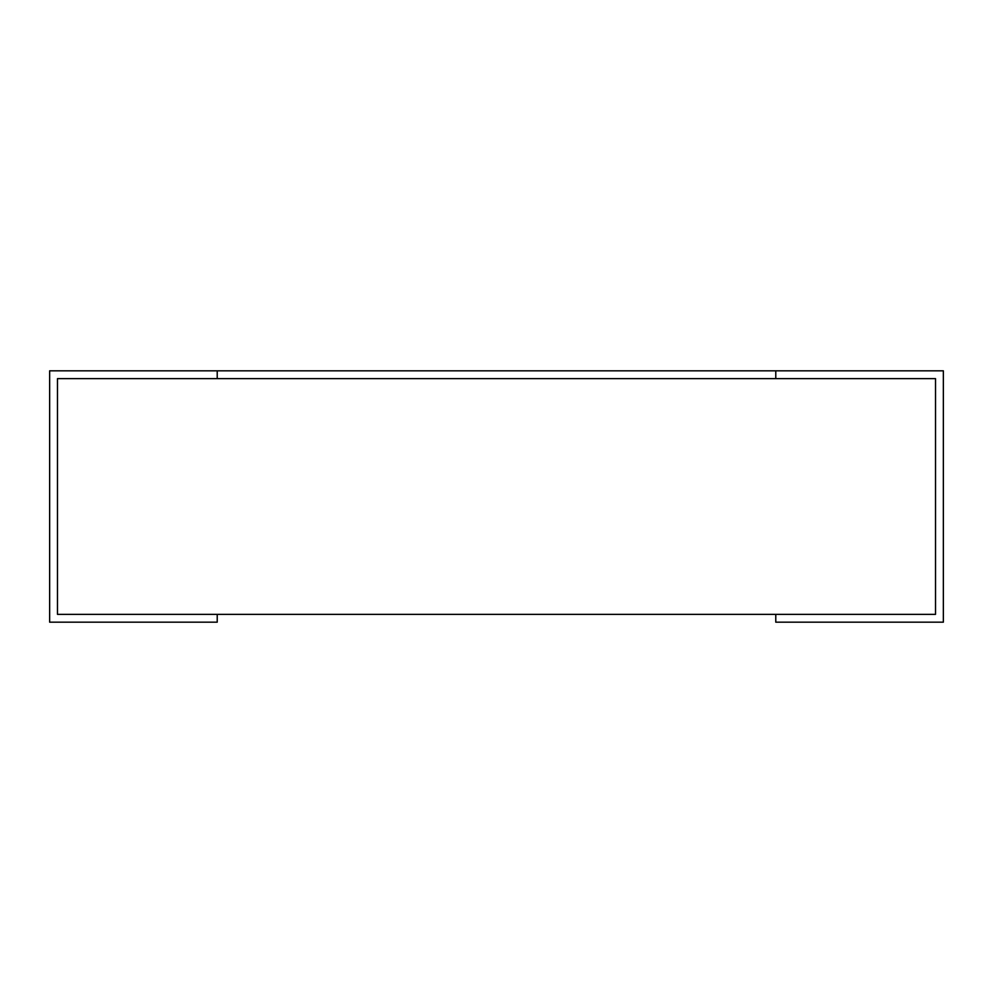 <?xml version="1.0" encoding="UTF-8"?>
<svg xmlns="http://www.w3.org/2000/svg" width="993" height="993" viewBox="0 0 993 993"><rect width="100%" height="100%" fill="white"/><g stroke="black" fill="none" stroke-linecap="round" stroke-linejoin="round"><path stroke-width="1.49" d="M935.53 614.357L935.53 378.643L935.53 614.357L57.47 614.357L57.47 378.643L935.53 378.643M775.781 614.357L775.781 622.177L943.35 622.177L943.35 370.823L775.781 370.823L775.781 378.643L217.219 378.643L217.219 370.823L49.65 370.823L49.65 622.177L217.219 622.177L217.219 614.357M57.47 614.357L57.47 378.643M217.219 370.823L775.781 370.823"/></g></svg>
